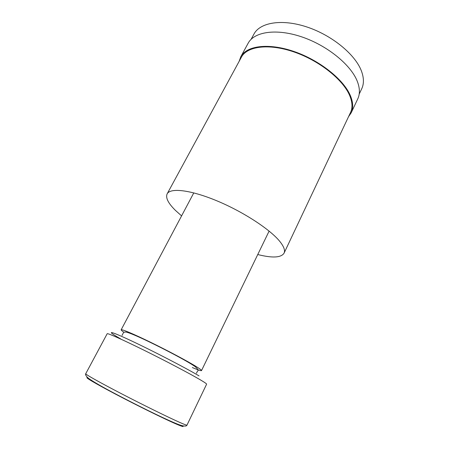 <?xml version="1.0" encoding="UTF-8"?>
<svg xmlns="http://www.w3.org/2000/svg" width="449" height="449" viewBox="0 0 449 449"><rect width="100%" height="100%" fill="white"/><g stroke="black" fill="none" stroke-linecap="round" stroke-linejoin="round"><path stroke-width="0.67" d="M251.109 39.304L253.938 34.09C259.993 22.472 281.798 18.639 306.863 26.968C331.918 35.218 355.165 54.385 361.378 70.886C363.971 77.8 364.088 83.767 361.72 88.773L359.189 94.138M239.188 61.244L240.771 56.776C246.501 45.742 268.39 42.672 293.983 51.483C319.559 60.217 343.625 79.467 350.349 95.575C353.15 102.31 353.43 108.052 351.191 112.8L348.525 116.712M240.771 56.776L248.134 43.244C254.095 31.784 276.096 28.231 301.565 36.818C327.018 45.332 350.77 64.69 357.224 81.146C359.913 88.026 360.098 93.936 357.769 98.864L351.191 112.8M181.581 215.89L175.419 210.373C168.195 203.245 165.434 197.751 167.14 193.878C170.244 187.603 190.528 189.832 216.94 200.849C243.324 211.81 270.382 229.557 279.946 241.601C283.948 246.653 285.317 250.514 284.049 253.191C281.085 257.748 272.324 258.197 257.76 254.538M167.14 193.878L241.399 57.18C247.057 46.275 268.682 43.244 293.949 51.938C319.205 60.559 342.98 79.557 349.648 95.474C352.431 102.148 352.718 107.833 350.501 112.531L284.049 253.191M123.969 332.271C121.965 330.93 121.022 330.116 121.146 329.813C121.471 328.904 133.589 333.977 150.87 342.419C168.122 350.837 187.458 361.148 196.067 366.468C199.872 368.825 201.691 370.201 201.517 370.593C201.124 370.997 198.071 369.982 192.352 367.54M200.013 379.652C204.564 382.329 206.759 383.839 206.607 384.176L186.986 425.108C186.846 425.388 184.32 424.44 179.42 422.268C168.078 417.233 143.085 404.947 121.342 393.666C99.56 382.368 85.209 374.275 85.731 373.742L107.176 333.73C107.395 332.894 122.212 339.45 143.792 350.108C165.327 360.738 189.489 373.456 200.013 379.652M176.126 423.996C182.283 426.651 184.393 427.235 182.462 425.753M87.886 377.766C83.346 376.374 94.587 383.132 116.016 394.385C137.372 405.615 164.104 418.765 175.812 423.856M120.663 338.888C105.863 330.43 108.361 330.066 130.216 340.297C151.902 350.422 186.268 368.219 199.053 375.892M122.021 335.442L123.065 333.472C123.312 332.412 124.306 331.94 126.051 332.064C129.189 332.681 137.546 336.284 147.21 340.886C164.682 349.26 186.307 360.592 194.636 366.249C197.942 368.887 198.873 370.537 197.431 371.205L196.454 373.209M193.788 192.879L121.146 329.813M85.731 373.742C85.175 374.354 85.753 375.572 87.46 377.401C89.458 379.377 98.909 385.062 111.161 391.595C133.505 403.511 163.801 418.625 177.349 424.047C184.702 426.937 186.672 426.18 186.986 425.108M269.114 231.095L201.517 370.593"/></g></svg>
